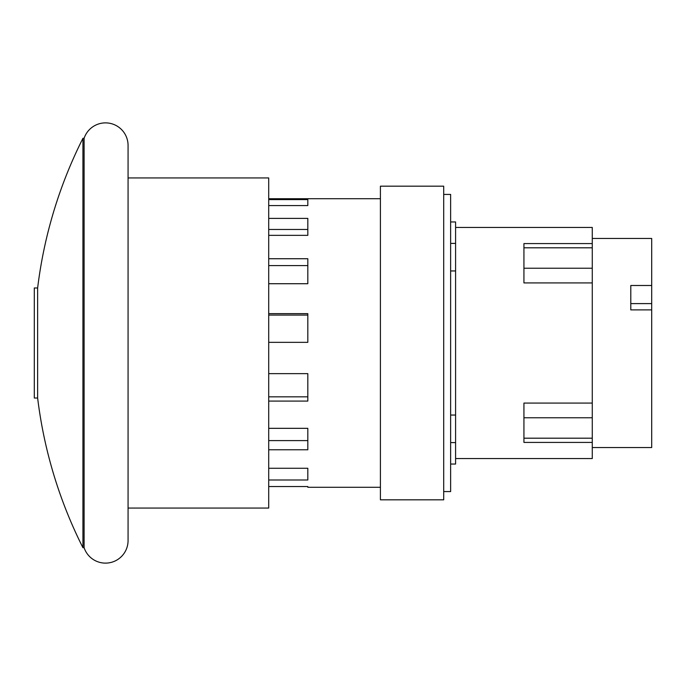 <?xml version="1.0" encoding="UTF-8"?>
<svg xmlns="http://www.w3.org/2000/svg" width="686" height="686" viewBox="0 0 686 686"><rect width="100%" height="100%" fill="white"/><g stroke="black" fill="none" stroke-linecap="round" stroke-linejoin="round"><path stroke-width="1.03" d="M630.794 303.606L651.7 303.606L651.7 309.892L630.794 309.892L630.794 285.496L651.7 285.496L651.7 303.606M592.275 238.454L651.7 238.454L651.7 285.496M651.7 309.892L651.7 447.546L592.275 447.546M268.715 229.476L307.817 229.476L307.817 235.349L268.715 235.349L268.715 218.388L307.817 218.388L307.817 235.349M268.715 265.585L307.817 265.585L307.817 283.721L268.715 283.721L268.715 258.733L307.817 258.733L307.817 283.721M268.715 315.08L307.817 315.08L307.817 342.34L268.715 342.34L268.715 313.648L307.817 313.648L307.817 342.34M268.715 396.842L268.715 373.638L307.817 373.638L307.817 401.078L268.715 401.078L268.715 396.842L307.817 396.842L307.817 373.638M268.715 440.601L268.715 428.33L307.817 428.33L307.817 449.776L268.715 449.776L268.715 440.601L307.817 440.601L307.817 428.33M592.275 403.076L523.933 403.076L523.933 442.419L592.275 442.419L592.275 282.924L523.933 282.924L523.933 243.581L592.275 243.581L592.275 227.443L455.59 227.443M592.275 282.924L592.275 243.581M307.817 480.003L307.817 468.272L307.817 480.003L268.715 480.003L268.715 486.546L307.817 486.546L307.817 487.274L307.817 486.546M268.715 480.003L268.715 468.272L307.817 468.272M307.817 205.586L268.715 205.586L268.715 199.592L307.817 199.592L307.817 205.586L307.817 199.592M268.715 449.776L268.715 468.272M268.715 401.078L268.715 428.33M268.715 342.34L268.715 373.638M268.715 283.721L268.715 313.648M268.715 235.349L268.715 258.733M268.715 205.586L268.715 218.388M380.413 198.726L268.715 198.726L268.715 199.592M455.59 458.557L592.275 458.557L592.275 442.419M307.817 487.274L380.413 487.274M380.413 186.18L380.413 499.82L443.705 499.82L443.705 186.18L380.413 186.18M450.633 464.053L455.59 464.053L455.59 221.947L450.633 221.947M455.59 270.953L450.633 270.953M450.633 415.047L455.59 415.047M443.705 491.57L450.633 491.57L450.633 194.43L443.705 194.43M34.3 398.026L34.3 287.974L37.636 287.974L37.636 398.026L34.3 398.026M128.068 177.94L268.715 177.94L268.715 508.06L128.068 508.06M37.636 287.974A455.032 455.032 0 0 1 82.937 138.306L82.937 547.694A455.032 455.032 0 0 1 37.636 398.026M82.937 547.694L84.104 547.694L84.104 138.306L82.937 138.306M84.104 547.694A22.561 22.561 0 0 0 128.068 540.542L128.068 145.458A22.561 22.561 0 0 0 84.104 138.306M592.275 438.191L523.933 438.191M592.275 417.765L523.933 417.765M592.275 268.235L523.933 268.235M592.275 247.809L523.933 247.809M455.59 243.401L450.633 243.401M455.59 442.599L450.633 442.599"/></g></svg>
